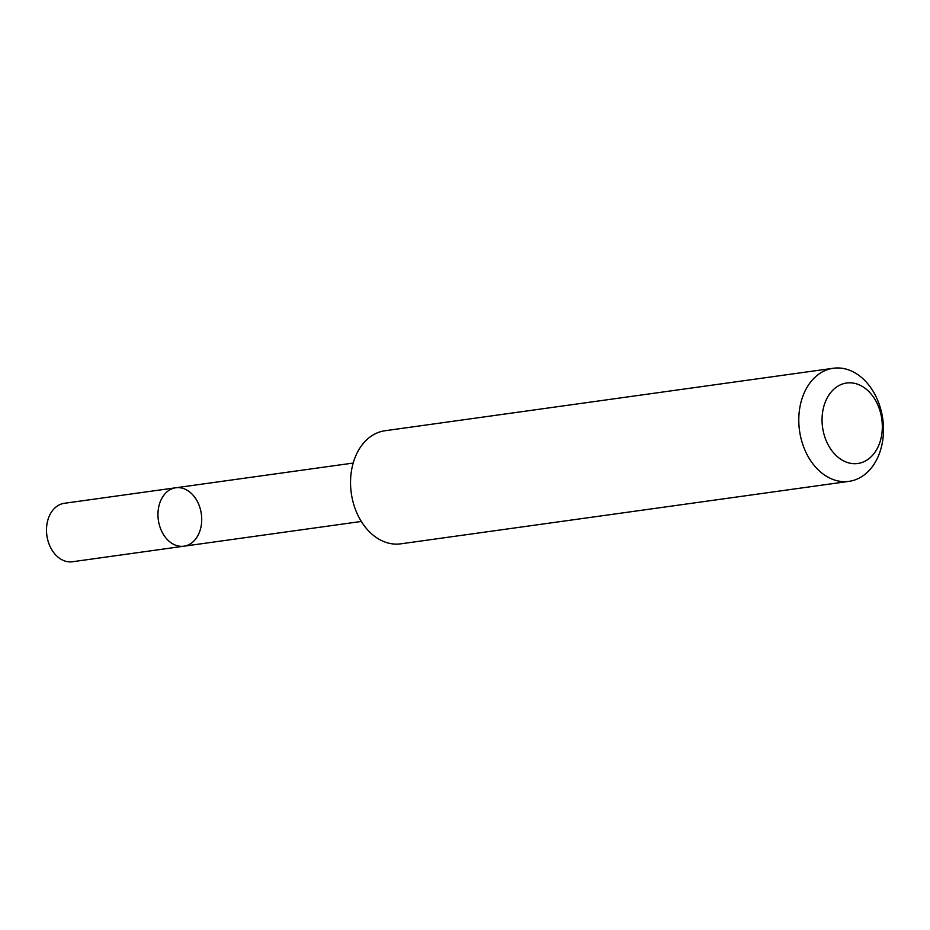 <?xml version="1.0" encoding="UTF-8"?>
<svg xmlns="http://www.w3.org/2000/svg" width="930" height="930" viewBox="0 0 930 930"><rect width="100%" height="100%" fill="white"/><g stroke="black" fill="none" stroke-linecap="round" stroke-linejoin="round"><path stroke-width="1.4" d="M157.96 514.778A29.493 21.704 -97.9 0 1 175.77 487.773A29.493 21.704 -97.9 0 1 201.333 513.988A29.493 21.704 -97.9 0 1 183.907 546.201A29.493 21.704 -97.9 0 1 157.96 514.778A29.493 21.704 -97.9 0 1 175.77 487.773L64.309 503.304A29.493 21.716 82.1 0 0 46.5 530.309A29.493 21.716 82.1 0 0 72.459 561.743L183.907 546.201A29.493 21.704 -97.9 0 1 157.96 514.778M833.257 368.257L385.02 430.741A57.09 42.024 82.1 0 0 351.273 493.086A57.09 42.024 82.1 0 0 400.784 543.829L849.02 481.356A57.09 42.024 82.1 0 0 883.5 429.09A57.09 42.024 82.1 0 0 833.257 368.257A57.09 42.024 82.1 0 0 799.521 430.613A57.09 42.024 82.1 0 0 849.02 481.356M882.326 426.312A40.606 29.888 82.1 0 0 836.872 386.822A40.606 29.888 82.1 0 0 837.372 456.665A40.606 29.888 82.1 0 0 882.326 426.312M353.179 463.059L175.77 487.773M361.328 521.451L183.907 546.201"/></g></svg>

